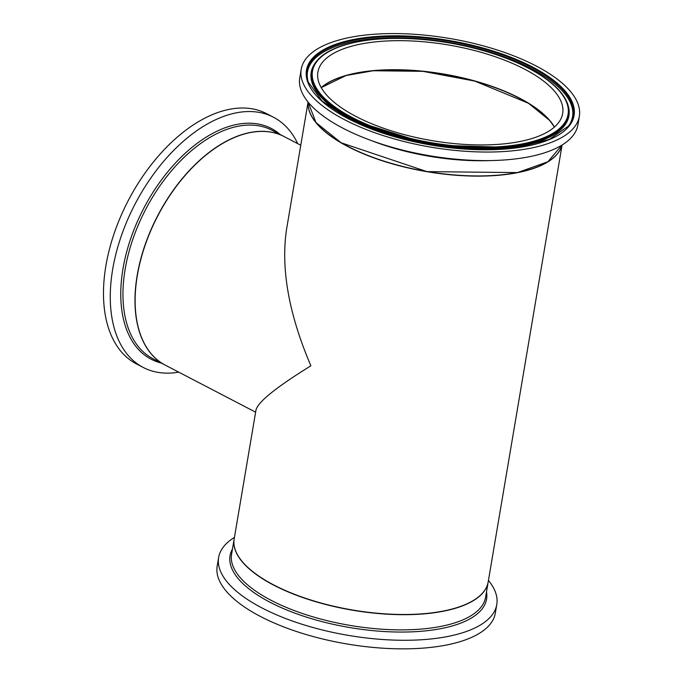 <?xml version="1.0" encoding="UTF-8"?>
<svg xmlns="http://www.w3.org/2000/svg" width="683" height="683" viewBox="0 0 683 683"><rect width="100%" height="100%" fill="white"/><g stroke="black" fill="none" stroke-linecap="round" stroke-linejoin="round"><path stroke-width="1.02" d="M562.015 145.052A128.805 50.363 -170.4 0 1 426.935 171.681A128.805 50.363 -170.4 0 1 308.127 102.117M308.076 102.049L286.501 229.608C280.739 268.94 288.875 314.342 310.893 365.806C276.581 386.996 258.294 401.672 256.014 409.851L234.184 538.913A128.805 50.363 -170.4 0 0 352.795 610.047A128.805 50.363 -170.4 0 0 488.2 581.873L562.083 145.009M234.44 537.41A141.048 55.144 9.6 0 0 218.628 557.524L217.177 566.096A141.048 55.144 9.6 0 0 347.049 643.984A141.048 55.144 9.6 0 0 495.32 613.138L496.772 604.566A141.048 55.144 9.6 0 0 488.447 580.371M218.628 557.524A141.048 55.144 9.6 0 0 348.501 635.412A141.048 55.144 9.6 0 0 496.772 604.566M297.711 143.652A141.048 82.686 117.5 0 0 273.482 117.237L266.694 113.702A141.048 82.686 117.5 0 0 128.225 200.631A141.048 82.686 117.5 0 0 136.438 363.919L143.225 367.454A141.048 82.686 117.5 0 0 178.758 372.158M273.482 117.237A141.048 82.686 117.5 0 0 135.012 204.166A141.048 82.686 117.5 0 0 143.225 367.454M255.621 412.173L165.226 365.115A128.805 75.514 -62.5 0 1 145.018 245.556A128.805 75.514 -62.5 0 1 244.48 133.962A128.805 75.514 -62.5 0 1 284.188 136.609L300.768 145.24M549.687 120.345A124.34 48.613 9.6 0 0 345.982 75.514A124.34 48.613 9.6 0 0 327.891 82.831M351.079 46.367A124.127 48.527 -170.4 0 1 489.31 54.785A124.127 48.527 -170.4 0 1 562.664 113.506A124.127 48.527 -170.4 0 1 432.185 140.655A124.127 48.527 -170.4 0 1 317.885 72.108A124.127 48.527 -170.4 0 1 351.079 46.367M316.903 123.572A128.592 50.277 9.6 0 0 426.952 171.604A128.592 50.277 9.6 0 0 546.665 162.434M338.922 40.041A141.048 55.144 -170.4 0 1 495.995 49.603A141.048 55.144 -170.4 0 1 579.346 116.323A141.048 55.144 -170.4 0 1 431.084 147.178A141.048 55.144 -170.4 0 1 301.203 69.282A141.048 55.144 -170.4 0 1 338.922 40.041M579.346 116.323L577.895 124.904A141.048 55.144 -170.4 0 1 429.633 155.75A141.048 55.144 -170.4 0 1 299.76 77.853L301.203 69.282M321.258 87.706A124.127 48.527 -170.4 0 1 346.136 75.591A124.127 48.527 -170.4 0 1 466.404 78.955A124.127 48.527 -170.4 0 1 554.348 127.132M234.167 539.007A128.805 50.363 9.6 0 0 234.149 539.109A128.805 50.363 9.6 0 0 352.761 610.243A128.805 50.363 9.6 0 0 488.166 582.07A128.805 50.363 9.6 0 0 488.183 581.967L485.596 597.258A128.805 50.363 -170.4 0 1 350.191 625.432A128.805 50.363 -170.4 0 1 231.58 554.289L234.167 539.007M232.485 548.944A130.077 50.858 9.6 0 0 349.833 627.566A130.077 50.858 9.6 0 0 486.501 591.913M284.111 136.566A128.805 75.514 117.5 0 0 284.034 136.523A128.805 75.514 117.5 0 0 157.577 215.913A128.805 75.514 117.5 0 0 165.073 365.038A128.805 75.514 117.5 0 0 165.149 365.072L153.052 358.771A128.805 75.514 -62.5 0 1 145.547 209.655A128.805 75.514 -62.5 0 1 272.005 130.265L284.111 136.566M280.132 134.5A130.077 76.257 117.5 0 0 143.584 208.631A130.077 76.257 117.5 0 0 161.179 363.006M554.442 127.047A124.127 48.527 9.6 0 0 466.566 78.793A124.127 48.527 9.6 0 0 346.17 75.403A124.127 48.527 9.6 0 0 321.198 87.595M561.998 145.069A128.805 50.363 -170.4 0 1 426.969 171.493A128.805 50.363 -170.4 0 1 308.144 102.134L315.956 122.539L341.133 142.773L426.943 171.621L517.475 172.594L547.903 161.769L561.998 145.069M371.279 140.553A128.805 50.363 9.6 0 0 489.737 160.59M314.479 64.065A130.393 50.977 9.6 0 0 431.69 143.584A130.393 50.977 9.6 0 0 568.529 107.035C565.447 94.348 553.589 82.182 532.953 70.511C509.68 57.722 481.532 48.467 448.5 42.739C408.699 36.361 374.796 36.873 346.793 44.284C330.683 48.852 319.917 55.443 314.479 64.065L314.069 64.731A130.692 51.097 9.6 0 0 431.545 144.437A130.692 51.097 9.6 0 0 568.691 107.803L568.529 107.035M347.152 44.327A129.591 50.662 -170.4 0 1 562.963 95.611A129.591 50.662 -170.4 0 1 410.722 138.478A129.591 50.662 -170.4 0 1 347.152 44.327M343.242 42.764A134.935 52.753 -170.4 0 1 505.949 56.177A134.935 52.753 -170.4 0 1 568.538 126.031L549.286 139.417L517.355 147.63L431.451 145.052L349.457 119.235L322 100.973L308.221 82.003A134.935 52.753 -170.4 0 1 343.242 42.764M342.755 42.039A135.704 53.052 9.6 0 0 409.322 140.63A135.704 53.052 9.6 0 0 568.751 95.748A135.704 53.052 9.6 0 0 342.755 42.039M568.196 126.457A134.397 52.548 9.6 0 0 504.976 57.107A134.397 52.548 9.6 0 0 343.455 43.951A134.397 52.548 9.6 0 0 308.409 82.515M554.417 127.072L549.678 120.43L528.429 103.235L474.796 81.089L422.828 71.322L373.131 70.75L346.068 75.523L321.215 87.629"/></g></svg>
